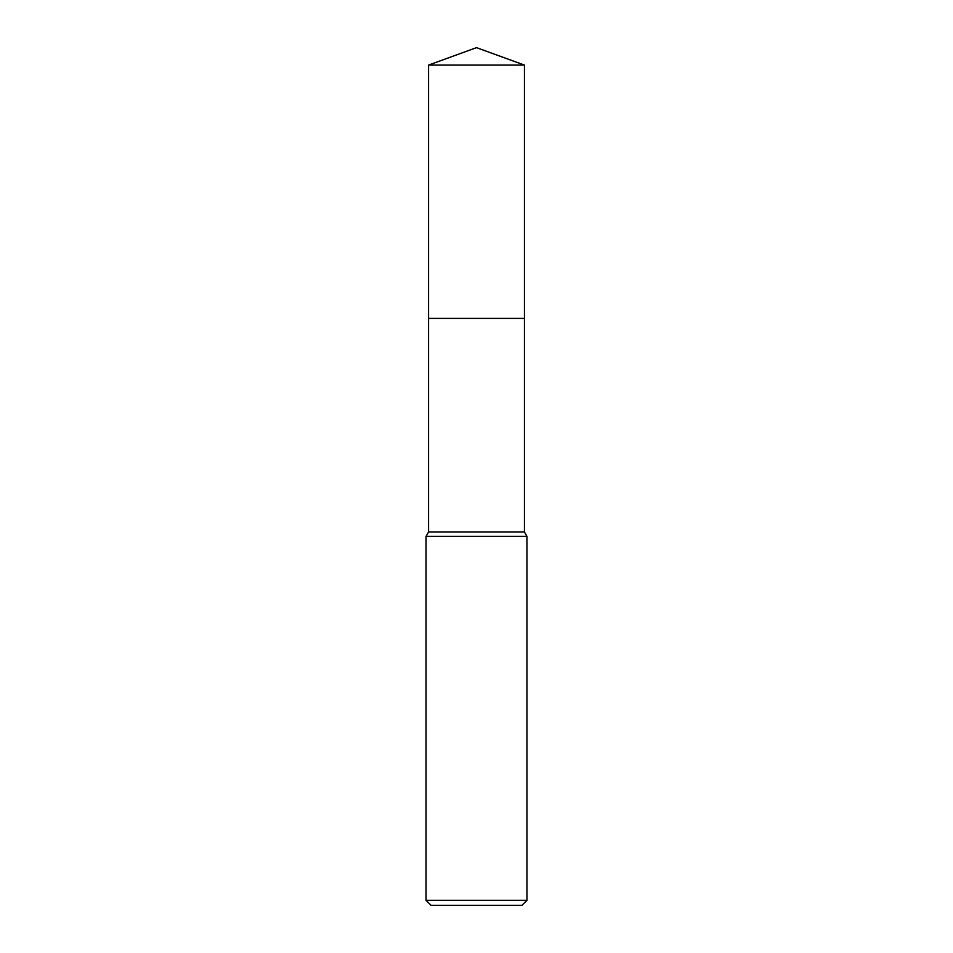 <?xml version="1.0" encoding="UTF-8"?>
<svg xmlns="http://www.w3.org/2000/svg" width="953" height="953" viewBox="0 0 953 953"><rect width="100%" height="100%" fill="white"/><g stroke="black" fill="none" stroke-linecap="round" stroke-linejoin="round"><path stroke-width="1.43" d="M428.564 65.09L524.436 65.09L476.5 47.65L428.564 65.09L428.564 318.409L524.436 318.409L524.436 532L526.949 536.372L526.949 900.299L426.051 900.299L431.09 905.35L521.91 905.35L526.949 900.299M524.436 65.09L524.436 318.409L428.564 318.409L428.564 532L524.436 532M428.564 532L426.051 536.372L526.949 536.372M426.051 536.372L426.051 900.299"/></g></svg>
